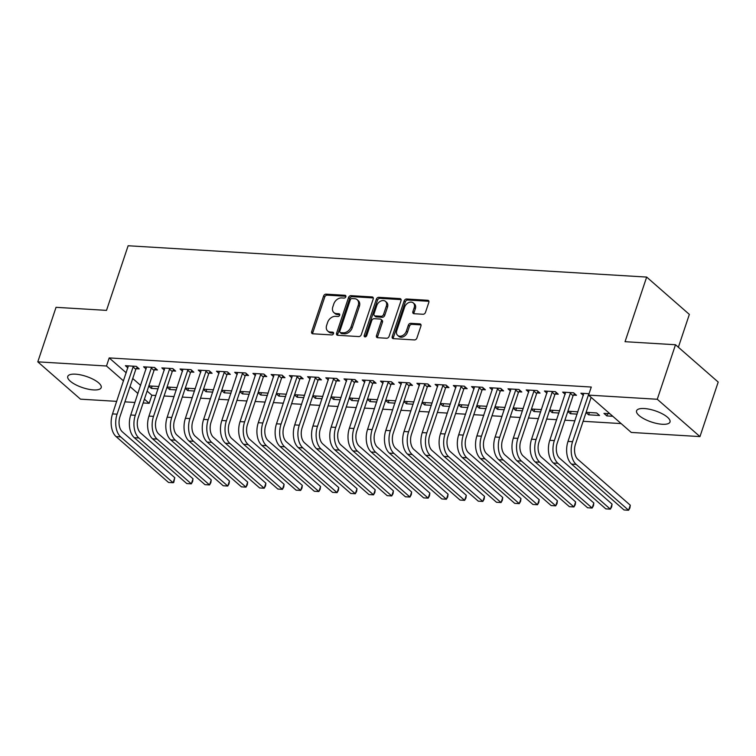 <?xml version="1.0" encoding="UTF-8"?>
<svg xmlns="http://www.w3.org/2000/svg" width="756" height="756" viewBox="0 0 756 756"><rect width="100%" height="100%" fill="white"/><g stroke="black" fill="none" stroke-linecap="round" stroke-linejoin="round"><path stroke-width="1.13" d="M345.832 296.749A1.55 1.143 -48.8 0 0 345.048 295.294L326.044 294.141A2.221 1.635 -48.8 0 0 323.596 296.021L311.652 331.695A2.221 1.635 -48.8 0 0 311.982 333.472A2.221 1.635 -48.8 0 0 312.776 333.783L331.78 334.936A1.55 1.143 -48.8 0 0 332.706 332.158L330.249 332.007A7.097 5.216 -48.8 0 1 327.698 331.015A7.097 5.216 -48.8 0 1 326.649 325.326L327.641 322.349A7.097 5.216 -48.8 0 1 335.494 316.348L337.951 316.499A1.55 1.143 -48.8 0 0 338.877 313.721L336.42 313.579A7.097 5.216 -48.8 0 1 333.868 312.578A7.097 5.216 -48.8 0 1 332.82 306.889L333.812 303.912A7.097 5.216 -48.8 0 1 341.655 297.921L344.112 298.062A1.55 1.143 -48.8 0 0 345.832 296.749M662.284 424.267A17.624 5.906 18.5 0 1 644.367 419.022A17.624 5.906 18.5 0 1 636.571 410.801A17.624 5.906 18.5 0 1 644.282 408.533A17.624 5.906 18.5 0 1 662.209 413.768A17.624 5.906 18.5 0 1 670.005 421.99A17.624 5.906 18.5 0 1 662.284 424.267M93.47 389.907A17.624 5.906 18.5 0 1 75.553 384.672A17.624 5.906 18.5 0 1 67.757 376.45A17.624 5.906 18.5 0 1 75.468 374.173A17.624 5.906 18.5 0 1 93.394 379.408A17.624 5.906 18.5 0 1 101.191 387.639A17.624 5.906 18.5 0 1 93.47 389.907M423.039 314.26A2.221 1.635 -48.8 0 0 425.486 312.379L428.841 302.372A2.221 1.635 -48.8 0 0 428.51 300.595A2.221 1.635 -48.8 0 0 427.716 300.283L406.615 299.007A2.221 1.635 -48.8 0 0 404.158 300.879L392.222 336.562A2.221 1.635 -48.8 0 0 392.553 338.338A2.221 1.635 -48.8 0 0 393.347 338.65L414.449 339.926A2.221 1.635 -48.8 0 0 416.896 338.055L420.95 325.959A2.221 1.635 -48.8 0 0 420.62 324.182A2.221 1.635 -48.8 0 0 419.816 323.87L410.791 323.322A2.221 1.635 -48.8 0 0 408.334 325.203L406.331 331.194A5.935 4.356 -48.8 0 1 397.647 335.371A5.935 4.356 -48.8 0 1 396.768 330.618L404.621 307.125A5.935 4.356 -48.8 0 1 413.315 302.948A5.935 4.356 -48.8 0 1 414.193 307.711L412.88 311.623A2.221 1.635 -48.8 0 0 413.211 313.4A2.221 1.635 -48.8 0 0 414.005 313.712L423.039 314.26M588.574 395.114L657.266 399.262L699.962 436.59L631.269 432.441L588.574 395.114L591.277 387.044L109.195 357.919L106.492 365.998L123.549 380.92M116.717 401.36L80.495 399.168L37.8 361.85L56.038 307.323L106.511 310.376L128.133 245.757L646.663 277.074L625.042 341.693L675.505 344.745L657.266 399.262M37.8 361.85L106.492 365.998M373.218 299.017A2.221 1.635 -48.8 0 0 372.888 297.24A2.221 1.635 -48.8 0 0 372.094 296.928L350.992 295.653A2.221 1.635 -48.8 0 0 348.544 297.524L336.6 333.198A2.221 1.635 -48.8 0 0 336.93 334.984A2.221 1.635 -48.8 0 0 337.724 335.295L358.826 336.571A2.221 1.635 -48.8 0 0 361.283 334.691L373.218 299.017M378.803 297.325L399.905 298.601A2.221 1.635 -48.8 0 1 400.699 298.913A2.221 1.635 -48.8 0 1 401.03 300.69L389.094 336.373A2.221 1.635 -48.8 0 1 386.637 338.244L377.613 337.705A2.221 1.635 -48.8 0 1 376.809 337.393A2.221 1.635 -48.8 0 1 376.479 335.607L381.326 321.139A2.221 1.635 -48.8 0 0 380.996 319.363A2.221 1.635 -48.8 0 0 380.202 319.051L374.211 318.692A2.221 1.635 -48.8 0 0 371.754 320.563L366.717 335.626A1.55 1.143 -48.8 0 1 364.212 335.475L376.346 299.206A2.221 1.635 -48.8 0 1 378.803 297.325L379.956 298.337L401.058 299.612L399.905 298.601M678.368 347.24L689.349 314.401L646.663 277.074M573.52 395.123L576.478 395.303L573.587 392.78L562.662 392.118L565.176 394.32M586.032 412.559L588.622 414.817L599.555 415.479L596.664 412.956L586.117 412.313M537.081 392.922L540.039 393.101L537.147 390.578L526.223 389.916L528.737 392.118M549.593 410.357L552.182 412.615L558.92 413.022M549.678 410.111L559.686 410.716M500.642 390.72L503.6 390.899L500.708 388.376L489.784 387.715L492.298 389.916M513.154 408.155L515.743 410.413L522.481 410.82M513.239 407.919L523.246 408.524M464.203 388.518L467.161 388.697L464.269 386.174L453.345 385.513L455.859 387.715M476.724 405.953L479.304 408.212L486.042 408.618M476.8 405.717L486.807 406.322M427.764 386.316L430.722 386.496L427.83 383.972L416.906 383.311L419.419 385.513M440.285 403.751L442.865 406.01L449.603 406.416M440.361 403.515L450.368 404.12M391.325 384.114L394.282 384.294L391.391 381.771L380.466 381.118L382.98 383.311M403.846 401.549L406.426 403.808L413.163 404.214M403.921 401.313L413.929 401.918M354.885 381.912L357.843 382.092L354.961 379.578L344.027 378.917L346.541 381.109M367.407 399.348L369.986 401.606L376.724 402.012M367.482 399.111L377.49 399.716M318.446 379.72L321.404 379.89L318.522 377.376L307.588 376.715L310.102 378.917M330.967 397.146L333.547 399.404L340.285 399.82M331.043 396.909L341.05 397.514M282.007 377.518L284.965 377.698L282.082 375.174L271.149 374.513L273.663 376.715M294.528 394.944L297.108 397.212L303.846 397.618M294.604 394.708L304.611 395.312M245.568 375.316L248.526 375.496L245.643 372.973L234.71 372.311L237.223 374.513M258.089 392.751L260.669 395.01L267.407 395.416M258.165 392.506L268.172 393.111M209.129 373.114L212.086 373.294L209.204 370.771L198.27 370.109L200.784 372.311M221.65 390.55L224.23 392.808L230.967 393.214M221.725 390.304L231.733 390.909M172.689 370.912L175.647 371.092L172.765 368.569L161.831 367.907L164.345 370.109M185.211 388.348L187.79 390.606L194.528 391.013M185.286 388.102L195.294 388.707M136.25 368.711L139.208 368.89L136.326 366.367L125.392 365.706L127.906 367.907M148.771 386.146L151.351 388.404L158.089 388.811M148.847 385.91L158.854 386.505M109.195 357.919L126.252 372.84M132.735 378.501L140.635 385.409M147.118 391.079L151.88 395.246L155.859 395.482M164.061 395.983L174.078 396.588M182.281 397.08L192.298 397.684M200.501 398.185L210.518 398.781M218.72 399.281L228.737 399.886M236.94 400.378L246.957 400.982M255.159 401.483L265.176 402.088M273.379 402.579L283.396 403.184M291.599 403.685L301.616 404.29M309.818 404.781L319.835 405.386M328.038 405.887L338.055 406.492M346.257 406.983L356.274 407.588M364.477 408.089L374.494 408.694M382.697 409.185L392.714 409.79M400.916 410.281L410.933 410.886M419.136 411.387L429.153 411.992M437.355 412.483L447.372 413.088M455.575 413.589L465.592 414.193M473.795 414.685L483.812 415.29M492.014 415.791L502.031 416.395M510.234 416.887L520.241 417.492M528.453 417.992L538.461 418.597M546.673 419.089L556.681 419.693M564.893 420.194L574.9 420.799M583.112 421.29L621.139 423.587M166.991 387.242L169.571 389.501L176.309 389.907M167.067 387.006L177.074 387.611M154.47 369.816L157.428 369.986L154.545 367.473L143.612 366.811L146.125 369.013M203.43 389.444L206.01 391.702L212.748 392.109M203.506 389.208L213.513 389.812M190.909 372.009L193.867 372.188L190.984 369.665L180.051 369.013L182.565 371.205M239.869 391.646L242.449 393.904L249.187 394.311M239.945 391.41L249.952 392.014M227.348 374.211L230.306 374.39L227.424 371.867L216.49 371.205L219.004 373.407M276.309 393.848L278.888 396.106L285.626 396.513M276.384 393.611L286.392 394.216M263.787 376.412L266.745 376.592L263.863 374.069L252.929 373.407L255.443 375.609M312.748 396.05L315.328 398.308L322.065 398.714M312.823 395.813L322.831 396.418M300.226 378.614L303.184 378.794L300.302 376.271L289.368 375.609L291.882 377.811M349.187 398.251L351.767 400.51L358.505 400.916M349.263 398.006L359.27 398.61M336.666 380.816L339.624 380.996L336.741 378.472L325.808 377.811L328.321 380.013M385.626 400.453L388.206 402.712L394.944 403.118M385.702 400.207L395.709 400.812M373.105 383.018L376.063 383.197L373.171 380.674L362.247 380.013L364.761 382.215M422.065 402.655L424.645 404.914L431.383 405.32M422.141 402.409L432.149 403.014M409.544 385.22L412.502 385.399L409.61 382.876L398.686 382.215L401.2 384.417M458.505 404.857L461.084 407.115L467.822 407.522M458.58 404.611L468.588 405.216M445.983 387.422L448.941 387.601L446.049 385.078L435.125 384.417L437.639 386.618M494.934 407.049L497.524 409.317L504.261 409.724M495.019 406.813L505.027 407.418M482.422 389.623L485.38 389.803L482.489 387.28L471.564 386.618L474.078 388.82M531.373 409.251L533.963 411.51L540.701 411.916M531.459 409.015L541.466 409.62M518.862 391.825L521.82 391.995L518.928 389.482L508.004 388.82L510.517 391.022M567.813 411.453L570.402 413.712L577.14 414.118M567.898 411.217L577.905 411.822M555.301 394.018L558.259 394.197L555.367 391.674L544.443 391.022L546.957 393.214M609.894 413.749L603.959 413.39L606.841 415.913L612.776 416.272M589.047 393.715L580.882 393.224L583.396 395.416M675.505 344.745L718.2 382.063L699.962 436.59M151.88 395.246L149.178 403.326L143.139 402.957M134.937 402.457L124.92 401.852M130.032 386.581L137.932 393.489M144.415 399.159L149.178 403.326M151.351 388.404L152.126 386.099M169.571 389.501L170.346 387.204M187.79 390.606L188.565 388.3M206.01 391.702L206.785 389.406M224.23 392.808L225.004 390.502M242.449 393.904L243.224 391.608M260.669 395.01L261.444 392.704M278.888 396.106L279.663 393.81M297.108 397.212L297.883 394.906M315.328 398.308L316.102 396.012M333.547 399.404L334.322 397.108M351.767 400.51L352.532 398.204M369.986 401.606L370.752 399.31M388.206 402.712L388.971 400.406M406.426 403.808L407.191 401.512M424.645 404.914L425.411 402.608M442.865 406.01L443.63 403.713M461.084 407.115L461.85 404.81M479.304 408.212L480.069 405.915M497.524 409.317L498.289 407.011M515.743 410.413L516.509 408.108M533.963 411.51L534.728 409.213M552.182 412.615L552.948 410.31M570.402 413.712L571.167 411.415M588.622 414.817L589.387 412.511M606.841 415.913L607.607 413.617M333.868 312.578L335.021 313.589A7.097 5.216 -48.8 0 0 337.573 314.581L336.42 313.579M339.746 314.713L337.573 314.581M327.698 331.015L328.851 332.016A7.097 5.216 -48.8 0 0 331.402 333.018L330.249 332.007M333.585 333.15L331.402 333.018M345.917 296.286L327.197 295.152A2.221 1.635 -48.8 0 0 324.749 297.023L312.804 332.706A2.221 1.635 -48.8 0 0 312.729 333.783M373.294 297.94A2.221 1.635 -48.8 0 0 373.247 297.93L352.145 296.654A2.221 1.635 -48.8 0 0 349.697 298.535L337.752 334.209A2.221 1.635 -48.8 0 0 337.677 335.286M352.031 298.544A1.55 1.143 -48.8 0 0 350.311 299.858L339.831 331.175A1.55 1.143 -48.8 0 0 340.625 332.64L343.215 332.791A7.097 5.216 -48.8 0 0 351.058 326.8L358.221 305.386A7.097 5.216 -48.8 0 0 357.172 299.697A7.097 5.216 -48.8 0 0 354.621 298.696L352.031 298.544M340.068 332.413L341.221 333.424A1.55 1.143 -48.8 0 0 341.778 333.642L340.625 332.64M357.172 299.697L358.325 300.708A7.097 5.216 -48.8 0 1 359.374 306.397L352.211 327.802A7.097 5.216 -48.8 0 1 344.367 333.802L341.778 333.642M380.996 319.363L382.149 320.374A2.221 1.635 -48.8 0 1 382.479 322.15L377.641 336.618A2.221 1.635 -48.8 0 0 377.556 337.696M379.956 298.337A2.221 1.635 -48.8 0 0 377.499 300.208L365.365 336.486A1.55 1.143 -48.8 0 0 365.28 336.921M386.344 306.123A5.935 4.356 -48.8 0 0 385.465 301.37A5.935 4.356 -48.8 0 0 376.781 305.547L374.012 313.825A2.221 1.635 -48.8 0 0 374.343 315.602A2.221 1.635 -48.8 0 0 375.137 315.913L381.128 316.273A2.221 1.635 -48.8 0 0 383.575 314.401L386.344 306.123L387.507 307.134A5.935 4.356 -48.8 0 0 386.628 302.381L385.465 301.37M374.343 315.602L375.496 316.613A2.221 1.635 -48.8 0 0 376.29 316.925L375.137 315.913M387.507 307.134L384.728 315.413A2.221 1.635 -48.8 0 1 382.281 317.284L376.29 316.925M413.315 302.948L414.468 303.959A5.935 4.356 -48.8 0 1 415.346 308.713L414.033 312.634A2.221 1.635 -48.8 0 0 413.957 313.712M397.647 335.371L398.799 336.382A5.935 4.356 -48.8 0 0 407.484 332.205L406.331 331.194M421.026 324.882A2.221 1.635 -48.8 0 0 420.979 324.882L411.944 324.333A2.221 1.635 -48.8 0 0 409.487 326.205L407.484 332.205M428.917 301.294A2.221 1.635 -48.8 0 0 428.869 301.294L407.767 300.019A2.221 1.635 -48.8 0 0 405.31 301.89L393.375 337.573A2.221 1.635 -48.8 0 0 393.3 338.65M128.35 365.885L112.521 413.901L117.076 414.175L133.368 366.188M137.309 367.227L135.806 369.334L119.958 416.698A11.302 6.662 93.5 0 0 122.349 431.837L174.787 477.688L173.748 482.451L173.105 482.734L120.658 436.883A16.953 9.998 -86.5 0 1 117.076 414.175M174.787 477.688L173.105 482.734L168.55 482.46L116.103 436.609A16.953 9.998 -86.5 0 1 112.521 413.901M135.806 369.334L132.924 366.811M146.569 366.991L130.741 414.997L135.296 415.28L151.587 367.293M155.528 368.333L154.026 370.431L138.178 417.794A11.302 6.662 93.5 0 0 140.569 432.942L193.007 478.784L192.638 481.525L191.325 483.831L138.877 437.989A16.953 9.998 -86.5 0 1 135.296 415.28M193.007 478.784L191.325 483.831L186.77 483.556L134.322 437.715A16.953 9.998 -86.5 0 1 130.741 414.997M154.026 370.431L151.143 367.907M164.789 368.087L148.96 416.102L153.515 416.376L169.807 368.389M173.748 369.429L172.245 371.536L156.397 418.9A11.302 6.662 93.5 0 0 158.788 434.038L211.226 479.88L210.858 482.63L209.544 484.936L157.097 439.085A16.953 9.998 -86.5 0 1 153.515 416.376M211.226 479.88L209.544 484.936L204.989 484.662L152.542 438.811A16.953 9.998 -86.5 0 1 148.96 416.102M172.245 371.536L169.363 369.013M183.009 369.183L167.18 417.199L171.735 417.473L188.027 369.495M191.967 370.534L190.465 372.632L174.617 419.996A11.302 6.662 93.5 0 0 177.008 435.135L229.446 480.986L229.077 483.727L227.764 486.032L175.316 440.19A16.953 9.998 -86.5 0 1 171.735 417.473M229.446 480.986L227.764 486.032L223.209 485.758L170.761 439.916A16.953 9.998 -86.5 0 1 167.18 417.199M190.465 372.632L187.582 370.109M201.228 370.289L185.4 418.304L189.954 418.578L206.246 370.591M210.187 371.631L208.684 373.729L192.837 421.101A11.302 6.662 93.5 0 0 195.228 436.24L247.666 482.082L247.297 484.832L245.983 487.138L193.536 441.287A16.953 9.998 -86.5 0 1 189.954 418.578M247.666 482.082L245.983 487.138L241.429 486.855L188.981 441.013A16.953 9.998 -86.5 0 1 185.4 418.304M208.684 373.729L205.802 371.215M219.448 371.385L203.619 419.4L208.174 419.675L224.466 371.687M228.406 372.736L226.904 374.834L211.056 422.198A11.302 6.662 93.5 0 0 213.447 437.337L265.885 483.188L265.517 485.928L264.203 488.234L211.756 442.392A16.953 9.998 -86.5 0 1 208.174 419.675M265.885 483.188L264.203 488.234L259.648 487.96L207.201 442.118A16.953 9.998 -86.5 0 1 203.619 419.4M226.904 374.834L224.022 372.311M237.667 372.491L221.839 420.506L226.394 420.78L242.685 372.793M246.626 373.833L245.124 375.93L229.276 423.303A11.302 6.662 93.5 0 0 231.667 438.442L284.105 484.284L283.736 487.034L282.423 489.34L229.975 443.488A16.953 9.998 -86.5 0 1 226.394 420.78M284.105 484.284L282.423 489.34L277.868 489.056L225.42 443.214A16.953 9.998 -86.5 0 1 221.839 420.506M245.124 375.93L242.241 373.417M255.887 373.587L240.058 421.602L244.613 421.876L260.905 373.889M264.846 374.929L263.343 377.036L247.495 424.399A11.302 6.662 93.5 0 0 249.886 439.538L302.324 485.39L301.956 488.13L300.642 490.436L248.195 444.594A16.953 9.998 -86.5 0 1 244.613 421.876M302.324 485.39L300.642 490.436L296.087 490.162L243.64 444.311A16.953 9.998 -86.5 0 1 240.058 421.602M263.343 377.036L260.461 374.513M274.107 374.692L258.278 422.708L262.833 422.982L279.125 374.995M283.065 376.034L281.563 378.132L265.715 425.505A11.302 6.662 93.5 0 0 268.106 440.644L320.544 486.486L320.175 489.227L318.862 491.532L266.414 445.69A16.953 9.998 -86.5 0 1 262.833 422.982M320.544 486.486L318.862 491.532L314.307 491.258L261.86 445.416A16.953 9.998 -86.5 0 1 258.278 422.708M281.563 378.132L278.68 375.609M292.326 375.789L276.498 423.804L281.052 424.078L297.344 376.091M301.285 377.131L299.782 379.238L283.935 426.601A11.302 6.662 93.5 0 0 286.326 441.74L338.764 487.592L338.395 490.332L337.081 492.638L284.634 446.787A16.953 9.998 -86.5 0 1 281.052 424.078M338.764 487.592L337.081 492.638L332.527 492.364L280.079 446.512A16.953 9.998 -86.5 0 1 276.498 423.804M299.782 379.238L296.9 376.715M310.546 376.894L294.717 424.91L299.272 425.184L315.564 377.197M319.505 378.236L318.002 380.334L302.154 427.698A11.302 6.662 93.5 0 0 304.545 442.846L356.983 488.688L356.615 491.428L355.301 493.734L302.854 447.892A16.953 9.998 -86.5 0 1 299.272 425.184M356.983 488.688L355.301 493.734L350.746 493.46L298.299 447.618A16.953 9.998 -86.5 0 1 294.717 424.91M318.002 380.334L315.12 377.811M328.765 377.991L312.937 426.006L317.492 426.28L333.783 378.293M337.724 379.332L336.222 381.44L320.374 428.803A11.302 6.662 93.5 0 0 322.765 443.942L375.203 489.793L374.834 492.534L373.521 494.84L321.073 448.988A16.953 9.998 -86.5 0 1 317.492 426.28M375.203 489.793L373.521 494.84L368.966 494.566L316.518 448.714A16.953 9.998 -86.5 0 1 312.937 426.006M336.222 381.44L333.339 378.917M346.985 379.096L331.156 427.102L335.711 427.386L352.003 379.399M355.944 380.438L354.441 382.536L338.594 429.899A11.302 6.662 93.5 0 0 340.984 445.048L393.422 490.89L393.054 493.63L391.74 495.936L339.293 450.094A16.953 9.998 -86.5 0 1 335.711 427.386M393.422 490.89L391.74 495.936L387.185 495.662L334.738 449.82A16.953 9.998 -86.5 0 1 331.156 427.102M354.441 382.536L351.559 380.013M365.205 380.192L349.376 428.208L353.931 428.482L370.223 380.495M374.163 381.534L372.661 383.642L356.813 431.005A11.302 6.662 93.5 0 0 359.204 446.144L411.642 491.986L411.273 494.736L409.96 497.042L357.512 451.19A16.953 9.998 -86.5 0 1 353.931 428.482M411.642 491.986L409.96 497.042L405.405 496.768L352.957 450.916A16.953 9.998 -86.5 0 1 349.376 428.208M372.661 383.642L369.779 381.118M383.424 381.289L367.596 429.304L372.15 429.578L388.442 381.6M392.383 382.64L390.88 384.738L375.033 432.101A11.302 6.662 93.5 0 0 377.424 447.24L429.862 493.092L429.493 495.832L428.18 498.138L375.732 452.296A16.953 9.998 -86.5 0 1 372.15 429.578M429.862 493.092L428.18 498.138L423.625 497.864L371.177 452.022A16.953 9.998 -86.5 0 1 367.596 429.304M390.88 384.738L387.998 382.215M401.644 382.394L385.815 430.41L390.37 430.684L406.662 382.697M410.602 383.736L409.1 385.834L393.252 433.207A11.302 6.662 93.5 0 0 395.643 448.346L448.081 494.188L447.713 496.938L446.399 499.243L393.952 453.392A16.953 9.998 -86.5 0 1 390.37 430.684M448.081 494.188L446.399 499.243L441.844 498.96L389.397 453.118A16.953 9.998 -86.5 0 1 385.815 430.41M409.1 385.834L406.218 383.32M419.863 383.49L404.035 431.506L408.59 431.78L424.881 383.793M428.822 384.842L427.32 386.94L411.472 434.303A11.302 6.662 93.5 0 0 413.863 449.442L466.301 495.293L465.932 498.034L464.619 500.34L412.171 454.498A16.953 9.998 -86.5 0 1 408.59 431.78M466.301 495.293L464.619 500.34L460.064 500.066L407.616 454.214A16.953 9.998 -86.5 0 1 404.035 431.506M427.32 386.94L424.437 384.417M438.083 384.596L422.254 432.612L426.809 432.886L443.101 384.899M447.042 385.938L445.539 388.036L429.691 435.409A11.302 6.662 93.5 0 0 432.082 450.548L484.52 496.39L484.152 499.14L482.838 501.436L430.391 455.594A16.953 9.998 -86.5 0 1 426.809 432.886M484.52 496.39L482.838 501.436L478.283 501.162L425.836 455.32A16.953 9.998 -86.5 0 1 422.254 432.612M445.539 388.036L442.657 385.513M456.303 385.692L440.474 433.708L445.029 433.982L461.321 385.995M465.261 387.034L463.759 389.142L447.911 436.505A11.302 6.662 93.5 0 0 450.302 451.644L502.74 497.495L502.371 500.236L501.058 502.542L448.61 456.69A16.953 9.998 -86.5 0 1 445.029 433.982M502.74 497.495L501.058 502.542L496.503 502.267L444.055 456.416A16.953 9.998 -86.5 0 1 440.474 433.708M463.759 389.142L460.876 386.618M474.522 386.798L458.694 434.813L463.248 435.087L479.531 387.1M483.481 388.14L481.978 390.238L466.131 437.611A11.302 6.662 93.5 0 0 468.522 452.75L520.96 498.591L520.591 501.332L519.277 503.638L466.83 457.796A16.953 9.998 -86.5 0 1 463.248 435.087M520.96 498.591L519.277 503.638L514.723 503.364L462.275 457.522A16.953 9.998 -86.5 0 1 458.694 434.813M481.978 390.238L479.096 387.715M492.742 387.894L476.904 435.91L481.459 436.184L497.75 388.197M501.7 389.236L500.198 391.343L484.35 438.707A11.302 6.662 93.5 0 0 486.741 453.846L539.179 499.697L538.811 502.438L537.497 504.743L485.05 458.892A16.953 9.998 -86.5 0 1 481.459 436.184M539.179 499.697L537.497 504.743L532.942 504.469L480.495 458.618A16.953 9.998 -86.5 0 1 476.904 435.91M500.198 391.343L497.316 388.82M510.962 389L495.123 437.006L499.678 437.289L515.97 389.302M519.92 390.342L518.418 392.44L502.57 439.803A11.302 6.662 93.5 0 0 504.961 454.951L557.399 500.793L557.03 503.534L555.717 505.84L503.269 459.998A16.953 9.998 -86.5 0 1 499.678 437.289M557.399 500.793L555.717 505.84L551.162 505.566L498.714 459.724A16.953 9.998 -86.5 0 1 495.123 437.006M518.418 392.44L515.535 389.916M529.181 390.096L513.343 438.111L517.898 438.385L534.19 390.398M538.14 391.438L536.637 393.545L520.789 440.909A11.302 6.662 93.5 0 0 523.18 456.048L575.618 501.899L575.25 504.639L573.936 506.945L521.489 461.094A16.953 9.998 -86.5 0 1 517.898 438.385M575.618 501.899L573.936 506.945L569.381 506.671L516.934 460.82A16.953 9.998 -86.5 0 1 513.343 438.111M536.637 393.545L533.755 391.022M547.401 391.202L531.562 439.208L536.117 439.491L552.409 391.504M556.359 392.544L554.857 394.641L539.009 442.005A11.302 6.662 93.5 0 0 541.4 457.153L593.838 502.995L593.469 505.736L592.156 508.041L539.708 462.2A16.953 9.998 -86.5 0 1 536.117 439.491M593.838 502.995L592.156 508.041L587.601 507.767L535.153 461.925A16.953 9.998 -86.5 0 1 531.562 439.208M554.857 394.641L551.975 392.118M565.62 392.298L549.782 440.313L554.337 440.587L570.629 392.6M574.579 393.64L573.076 395.738L557.229 443.11A11.302 6.662 93.5 0 0 559.62 458.249L612.058 504.091L611.689 506.841L610.375 509.147L557.928 463.296A16.953 9.998 -86.5 0 1 554.337 440.587M612.058 504.091L610.375 509.147L605.821 508.873L553.373 463.022A16.953 9.998 -86.5 0 1 549.782 440.313M573.076 395.738L570.194 393.224M583.84 393.394L568.002 441.409L572.557 441.684L588.848 393.696M591.126 397.344L575.448 444.207A11.302 6.662 93.5 0 0 577.839 459.346L630.277 505.197L629.909 507.938L628.595 510.243L576.148 464.401A16.953 9.998 -86.5 0 1 572.557 441.684M630.277 505.197L628.595 510.243L624.04 509.969L571.593 464.127A16.953 9.998 -86.5 0 1 568.002 441.409M345.898 296.031L345.048 295.294M333.557 332.905L332.706 332.158M339.727 314.468L338.877 313.721M312.804 332.706L311.652 331.695M324.749 297.023L323.596 296.021M327.197 295.152L326.044 294.141M337.752 334.209L336.6 333.198M349.697 298.535L348.544 297.524M352.145 296.654L350.992 295.653M373.247 297.93L372.094 296.928M344.367 333.802L343.215 332.791M352.211 327.802L351.058 326.8M359.374 306.397L358.221 305.386M377.641 336.618L376.479 335.607M382.479 322.15L381.326 321.139M365.365 336.486L364.212 335.475M377.499 300.208L376.346 299.206M382.281 317.284L381.128 316.273M384.728 315.413L383.575 314.401M414.033 312.634L412.88 311.623M415.346 308.713L414.193 307.711M409.487 326.205L408.334 325.203M411.944 324.333L410.791 323.322M420.979 324.882L419.816 323.87M393.375 337.573L392.222 336.562M405.31 301.89L404.158 300.879M407.767 300.019L406.615 299.007M428.869 301.294L427.716 300.283M116.103 436.609L120.658 436.883M134.322 437.715L138.877 437.989M152.542 438.811L157.097 439.085M170.761 439.916L175.316 440.19M188.981 441.013L193.536 441.287M207.201 442.118L211.756 442.392M225.42 443.214L229.975 443.488M243.64 444.311L248.195 444.594M261.86 445.416L266.414 445.69M280.079 446.512L284.634 446.787M298.299 447.618L302.854 447.892M316.518 448.714L321.073 448.988M334.738 449.82L339.293 450.094M352.957 450.916L357.512 451.19M371.177 452.022L375.732 452.296M389.397 453.118L393.952 453.392M407.616 454.214L412.171 454.498M425.836 455.32L430.391 455.594M444.055 456.416L448.61 456.69M462.275 457.522L466.83 457.796M480.495 458.618L485.05 458.892M498.714 459.724L503.269 459.998M516.934 460.82L521.489 461.094M535.153 461.925L539.708 462.2M553.373 463.022L557.928 463.296M571.593 464.127L576.148 464.401"/></g></svg>
